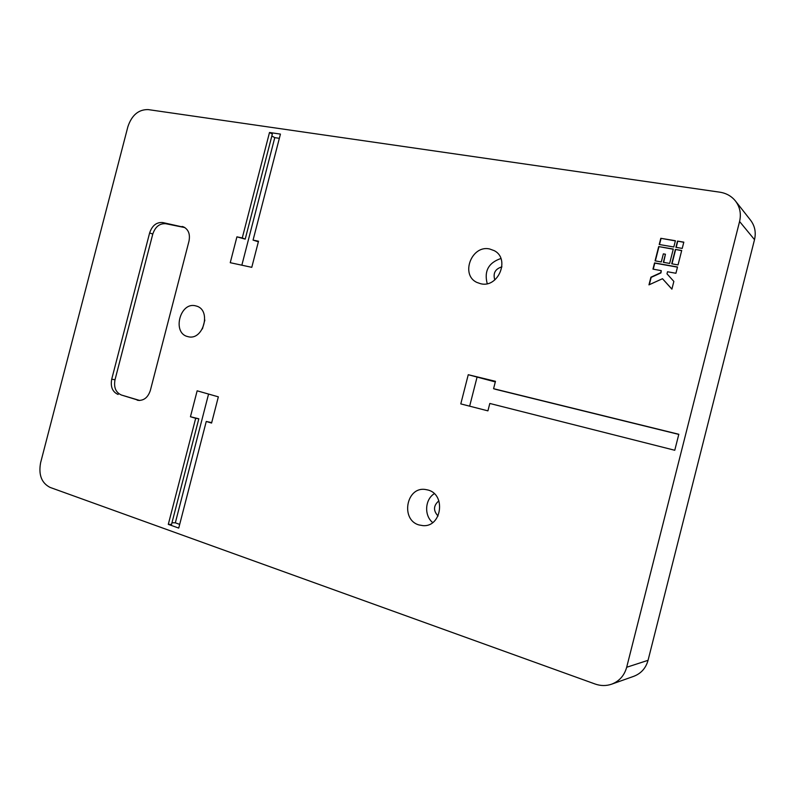 <?xml version="1.0" encoding="UTF-8"?>
<svg xmlns="http://www.w3.org/2000/svg" width="795" height="795" viewBox="0 0 795 795"><rect width="100%" height="100%" fill="white"/><g stroke="black" fill="none" stroke-linecap="round" stroke-linejoin="round"><path stroke-width="1.19" d="M494.808 279.929C492.83 273.261 495.206 268.899 501.923 266.862M438.045 516.015C433.096 510.619 433.374 505.56 438.87 500.84M427.968 490.008L425.087 489.442C406.146 486.739 400.441 519.98 419.035 524.958L423.059 525.644C441.722 527.224 446.194 494.42 427.968 490.008M434.279 493.695C424.878 499.479 423.964 515.577 432.689 522.563M489.611 248.964C471.465 244.721 460.106 275.11 477.05 282.493L480.717 283.745C498.296 288.287 510.45 258.832 494.301 250.683L489.611 248.964M500.9 258.504C488.528 262.748 483.966 271.125 487.226 283.656M195.729 305.886C180.038 301.345 171.79 333.214 187.789 336.593L187.829 336.603C203.281 341.383 211.957 309.782 196.226 306.015L195.729 305.886M204.852 320.077L202.427 328.901M735.464 201.006L750.589 220.235C754.882 225.939 756.184 232.408 754.515 239.653L739.579 221.497C741.347 213.835 739.976 206.998 735.464 201.006C731.519 196.136 726.302 193.195 719.823 192.181L148.148 109.591C138.569 109.432 131.811 115.116 127.896 126.663L40.605 462.76C38.398 474.824 41.559 483.042 50.085 487.415L595.117 684.018C600.722 685.976 606.217 686.035 611.623 684.187C619.325 681.216 624.343 675.581 626.679 667.263L739.579 221.497M626.679 667.263L648.054 660.317L754.515 239.653M648.054 660.317C645.858 668.158 641.098 673.494 633.774 676.306L611.623 684.187M184.887 227.589L165.807 223.723C159.636 223.266 155.293 226.714 152.779 234.068L115.007 379.791C113.635 387.453 115.772 392.531 121.426 395.026L139.711 400.471M678.791 434.408L495.822 389.381L493.576 388.695L495.464 381.312L468.255 374.713L460.792 403.9L487.921 410.856L489.809 403.463L674.766 450.268L678.821 434.279L493.576 388.695M251.777 267.329L258.514 241.213L253.068 240.11L280.436 134.097L269.505 132.487L242.276 237.934L236.92 236.85L230.242 262.698L251.777 267.329M241.849 265.192L274.782 137.644L279.343 138.32M271.84 136.005L274.782 137.644M269.505 132.487L272.337 134.067L245.208 239.116L236.92 236.85M258.365 241.769L253.068 240.11M208.568 394.062L175.327 522.822L179.69 524.372M197.15 390.812L190.452 416.739L195.689 418.299L168.302 524.362L178.736 528.089L206.263 421.459L211.589 423.049L218.347 396.844L197.15 390.812M168.302 524.362L171.531 524.432L198.82 418.786L190.452 416.739M171.978 522.732L175.327 522.822M206.263 421.459L211.689 422.632M673.285 249.064L658.697 246.579L655.07 260.849L661.291 261.953L663.348 253.863L665.435 254.221L663.378 262.32L669.638 263.423L673.285 249.064M675.402 240.736L660.804 238.301L659.224 244.502L673.812 246.987L675.402 240.736M681.703 250.495L675.382 249.421L671.735 263.791L678.046 264.914L681.703 250.495M671.894 289.151L673.852 281.41L666.995 273.838L667.522 271.751L675.919 273.271L677.509 267.001L654.543 262.916L652.963 269.127L661.261 270.628L660.734 272.705L650.916 277.197L648.968 284.858L662.483 278.707L671.894 289.151M683.819 242.147L677.499 241.094L675.909 247.334L682.229 248.408L683.819 242.147M121.426 395.026L139.145 400.471M118.137 394.469C112.473 391.965 110.336 386.867 111.717 379.175L115.007 379.791M152.779 234.068L149.629 232.925L111.717 379.175M149.629 232.925C152.153 225.542 156.506 222.083 162.687 222.54L165.807 223.723M184.659 227.45L162.687 222.54M182.095 226.456L183.416 226.843C188.465 229.397 190.323 234.157 188.991 241.143L150.354 390.425C148.029 397.391 143.955 400.71 138.131 400.362L137.138 400.133M495.305 381.918L468.255 374.713M476.98 377.466L469.646 406.166M245.208 239.116L242.276 237.934M198.82 418.786L195.689 418.299M683.78 242.316L677.499 241.094M677.728 241.302L676.187 247.384M662.483 278.707L671.904 289.082M661.261 270.628L660.973 272.894L651.165 277.375L649.306 284.709M677.479 267.15L654.792 263.115L653.252 269.177M681.663 250.664L675.382 249.421M675.611 249.63L672.004 263.841M675.353 240.905L660.804 238.301M661.043 238.51L659.502 244.552M673.246 249.223L658.697 246.579M665.435 254.221L663.646 262.37M658.936 246.778L655.348 260.899"/></g></svg>
